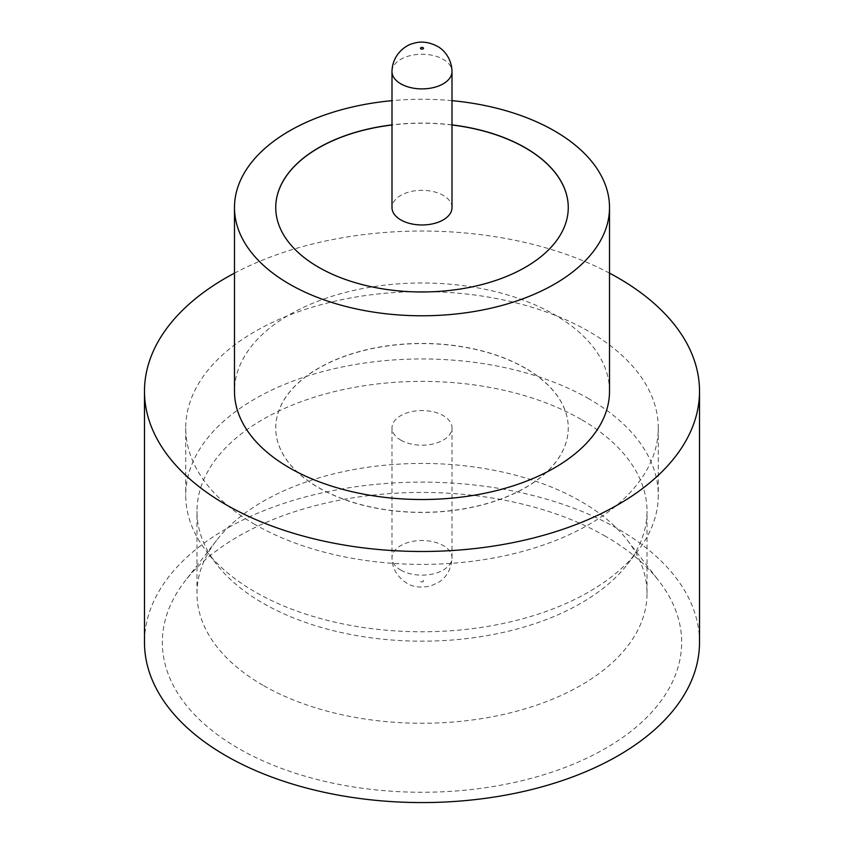 <?xml version="1.0" encoding="UTF-8"?>
<svg xmlns="http://www.w3.org/2000/svg" width="844" height="844" viewBox="0 0 844 844"><rect width="100%" height="100%" fill="white"/><g stroke="black" fill="none" stroke-linecap="round" stroke-linejoin="round"><path stroke-width="0.63" stroke-dasharray="4.22 3.17" d="M452.004 207.645A30.004 17.323 0 0 0 443.216 195.397A30.004 17.323 0 0 0 410.522 191.641A30.004 17.323 0 0 0 391.996 207.645M605.612 536.341A259.657 149.915 0 0 0 184.963 581.147A259.657 149.915 0 0 0 238.388 748.354A259.657 149.915 0 0 0 569.246 765.824A259.657 149.915 0 0 0 659.037 581.147A259.657 149.915 0 0 0 605.612 536.341M262.885 685.212A225.021 129.913 180 0 1 196.979 593.353A225.021 129.913 180 0 1 216.591 540.318A225.021 129.913 180 0 1 581.115 501.494A225.021 129.913 180 0 1 627.409 540.318A225.021 129.913 180 0 1 647.021 593.353A225.021 129.913 180 0 1 508.109 713.38A225.021 129.913 180 0 1 262.885 685.212M589.07 398.906A236.267 136.412 0 0 0 331.587 369.345A236.267 136.412 0 0 0 185.733 495.365A236.267 136.412 0 0 0 206.316 551.048A236.267 136.412 0 0 0 254.93 591.823A236.267 136.412 0 0 0 637.684 551.048A236.267 136.412 0 0 0 658.267 495.365A236.267 136.412 0 0 0 589.07 398.906M581.115 419.415A225.021 129.913 0 0 0 335.891 391.257A225.021 129.913 0 0 0 196.979 511.274A225.021 129.913 0 0 0 216.591 564.309A225.021 129.913 0 0 0 262.885 603.133A225.021 129.913 0 0 0 627.409 564.309A225.021 129.913 0 0 0 647.021 511.274A225.021 129.913 0 0 0 581.115 419.415M609.516 391.257A187.516 108.264 0 0 0 554.592 314.696A187.516 108.264 0 0 0 350.239 291.233A187.516 108.264 0 0 0 234.484 391.257M699.518 642.347A277.518 160.223 0 0 0 618.241 529.051A277.518 160.223 0 0 0 315.793 494.32A277.518 160.223 0 0 0 144.482 642.347M452.004 124.88A146.265 84.442 0 0 0 391.996 124.88M452.004 124.996A146.265 84.442 0 0 0 391.996 124.996M275.735 207.592A146.265 84.442 0 0 0 275.735 207.645A146.265 84.442 0 0 0 318.578 267.358A146.265 84.442 0 0 0 477.968 285.662A146.265 84.442 0 0 0 568.265 207.645A146.265 84.442 0 0 0 568.265 207.592M254.93 524.451A236.267 136.412 180 0 1 185.733 428.003A236.267 136.412 180 0 1 331.587 301.973A236.267 136.412 180 0 1 589.07 331.544A236.267 136.412 180 0 1 658.267 428.003A236.267 136.412 180 0 1 512.413 554.023A236.267 136.412 180 0 1 254.93 524.451M525.422 368.163A146.265 84.442 0 0 0 366.032 349.859A146.265 84.442 0 0 0 275.735 427.876A146.265 84.442 0 0 0 318.578 487.589A146.265 84.442 0 0 0 477.968 505.894A146.265 84.442 0 0 0 568.265 427.876A146.265 84.442 0 0 0 525.422 368.163M525.422 368.29A146.265 84.442 0 0 0 366.032 349.986A146.265 84.442 0 0 0 275.735 428.003A146.265 84.442 0 0 0 318.578 487.705A146.265 84.442 0 0 0 477.968 506.01A146.265 84.442 0 0 0 568.265 428.003A146.265 84.442 0 0 0 525.422 368.29M400.784 440.125A30.004 17.323 0 0 0 433.478 443.881A30.004 17.323 0 0 0 452.004 427.876A30.004 17.323 0 0 0 443.216 415.628A30.004 17.323 0 0 0 410.522 411.872A30.004 17.323 0 0 0 391.996 427.876A30.004 17.323 0 0 0 400.784 440.125M609.516 273.139A277.518 160.223 0 0 0 234.484 273.139M452.004 100.658A187.516 108.264 0 0 0 391.996 100.658M391.996 71.571A30.004 17.323 180 0 1 410.522 55.567A30.004 17.323 180 0 1 443.216 59.323A30.004 17.323 180 0 1 452.004 71.571M423.066 580.493A1.498 0.865 180 0 1 423.066 581.716A1.498 0.865 180 0 1 420.934 581.716A1.498 0.865 180 0 1 420.934 580.493A1.498 0.865 180 0 1 423.066 580.493M400.784 570.08A30.004 17.323 0 0 0 433.478 573.836A30.004 17.323 0 0 0 452.004 557.831A30.004 17.323 0 0 0 443.216 545.583A30.004 17.323 0 0 0 410.522 541.827A30.004 17.323 0 0 0 391.996 557.831A30.004 17.323 0 0 0 400.784 570.08M216.591 540.318L184.963 581.147M216.591 564.309L206.316 551.048M196.979 593.353L196.979 511.274M185.733 428.003L185.733 495.365M452.004 427.876L452.004 557.831C451.318 572.601 442.625 579.955 439.049 582.043L431.115 585.831C421.219 588.099 413.075 587.202 406.692 583.13C396.965 576.663 392.07 568.234 391.996 557.831L391.996 427.876M658.267 428.003L658.267 495.365M647.021 593.353L647.021 511.274M627.409 564.309L637.684 551.048M627.409 540.318L659.037 581.147"/><path stroke-width="1.27" d="M400.784 219.894A30.004 17.323 0 0 0 433.478 223.649A30.004 17.323 0 0 0 452.004 207.645L452.004 71.571A30.004 17.323 180 0 1 433.478 87.576A30.004 17.323 180 0 1 400.784 83.82A30.004 17.323 180 0 1 391.996 71.571L391.996 207.645A30.004 17.323 0 0 0 400.784 219.894M391.996 100.658A187.516 108.264 0 0 0 234.484 207.529L234.484 391.257A187.516 108.264 0 0 0 289.408 467.808A187.516 108.264 0 0 0 493.761 491.271A187.516 108.264 0 0 0 609.516 391.257L609.516 207.529A187.516 108.264 0 0 0 554.592 130.978A187.516 108.264 0 0 0 452.004 100.658M234.484 207.529A187.516 108.264 0 0 0 289.408 284.08A187.516 108.264 0 0 0 493.761 307.543A187.516 108.264 0 0 0 609.516 207.529M234.484 273.139A277.518 160.223 0 0 0 144.482 391.257A277.518 160.223 0 0 0 225.759 504.554A277.518 160.223 0 0 0 528.207 539.284A277.518 160.223 0 0 0 699.518 391.257A277.518 160.223 0 0 0 618.241 277.961A277.518 160.223 0 0 0 609.516 273.139M144.482 391.257L144.482 642.347A277.518 160.223 0 0 0 225.759 755.644A277.518 160.223 0 0 0 528.207 790.374A277.518 160.223 0 0 0 699.518 642.347L699.518 391.257M391.996 124.88A146.265 84.442 0 0 0 275.735 207.529A146.265 84.442 0 0 0 318.578 267.231A146.265 84.442 0 0 0 477.968 285.546A146.265 84.442 0 0 0 568.265 207.529A146.265 84.442 0 0 0 525.422 147.816A146.265 84.442 0 0 0 452.004 124.88M568.265 207.592A146.265 84.442 0 0 0 525.422 147.943A146.265 84.442 0 0 0 452.004 124.996M391.996 124.996A146.265 84.442 0 0 0 275.735 207.592M420.934 48.91A1.498 0.865 0 0 0 423.066 48.91A1.498 0.865 0 0 0 423.066 47.686A1.498 0.865 0 0 0 420.934 47.686A1.498 0.865 0 0 0 420.934 48.91M452.004 71.571C451.603 57.234 442.467 48.825 437.308 46.272C428.794 41.841 420.607 40.955 412.727 43.614C406.924 44.774 392.302 53.626 391.996 71.571"/></g></svg>

